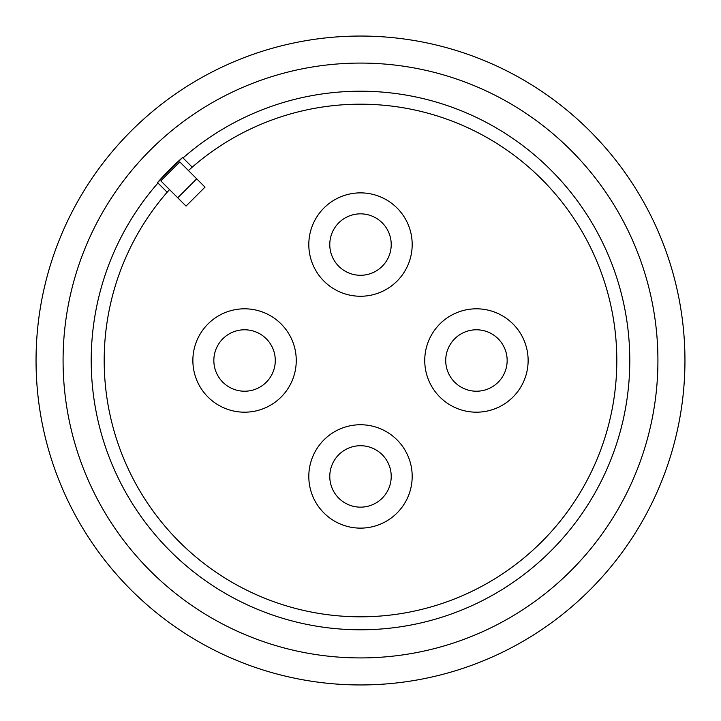 <?xml version="1.0" encoding="UTF-8"?>
<svg xmlns="http://www.w3.org/2000/svg" width="721" height="721" viewBox="0 0 721 721"><rect width="100%" height="100%" fill="white"/><g stroke="black" fill="none" stroke-linecap="round" stroke-linejoin="round"><path stroke-width="1.08" d="M333.508 461.773A30.715 30.715 0 0 0 345.837 503.429A30.715 30.715 0 0 0 387.492 491.1A30.715 30.715 0 0 1 345.837 503.429A30.715 30.715 0 0 1 333.508 461.773A30.715 30.715 0 0 1 375.163 449.444A30.715 30.715 0 0 1 387.492 491.1A30.715 30.715 0 0 1 345.837 503.429A30.715 30.715 0 0 1 333.508 461.773M309.832 486.675A51.696 51.696 0 0 0 370.738 527.105A51.696 51.696 0 0 0 411.168 466.199A51.696 51.696 0 0 0 350.262 425.769A51.696 51.696 0 0 0 309.832 486.675M411.168 234.325A51.696 51.696 0 0 0 350.262 193.895A51.696 51.696 0 0 0 309.832 254.801A51.696 51.696 0 0 0 370.738 295.231A51.696 51.696 0 0 0 411.168 234.325M387.492 259.227A30.715 30.715 0 0 0 375.163 217.571A30.715 30.715 0 0 0 333.508 229.9A30.715 30.715 0 0 1 375.163 217.571A30.715 30.715 0 0 1 387.492 259.227A30.715 30.715 0 0 1 345.837 271.556A30.715 30.715 0 0 1 333.508 229.9A30.715 30.715 0 0 1 375.163 217.571A30.715 30.715 0 0 1 387.492 259.227M486.675 411.168A51.696 51.696 0 0 0 527.105 350.262A51.696 51.696 0 0 0 466.199 309.832A51.696 51.696 0 0 0 425.769 370.738A51.696 51.696 0 0 0 486.675 411.168M461.773 387.492A30.715 30.715 0 0 0 503.429 375.163A30.715 30.715 0 0 0 491.1 333.508A30.715 30.715 0 0 1 503.429 375.163A30.715 30.715 0 0 1 461.773 387.492A30.715 30.715 0 0 1 449.444 345.837A30.715 30.715 0 0 1 491.1 333.508A30.715 30.715 0 0 1 503.429 375.163A30.715 30.715 0 0 1 461.773 387.492M234.325 309.832A51.696 51.696 0 0 0 193.895 370.738A51.696 51.696 0 0 0 254.801 411.168A51.696 51.696 0 0 0 295.231 350.262A51.696 51.696 0 0 0 234.325 309.832M259.227 333.508A30.715 30.715 0 0 0 217.571 345.837A30.715 30.715 0 0 0 229.9 387.492A30.715 30.715 0 0 1 217.571 345.837A30.715 30.715 0 0 1 259.227 333.508A30.715 30.715 0 0 1 271.556 375.163A30.715 30.715 0 0 1 229.9 387.492A30.715 30.715 0 0 1 217.571 345.837A30.715 30.715 0 0 1 259.227 333.508M150.193 570.807A297.413 297.413 0 0 0 570.807 570.807A297.413 297.413 0 0 0 570.807 150.193A297.413 297.413 0 0 0 150.193 150.193A297.413 297.413 0 0 0 150.193 570.807M131.078 589.922A324.45 324.45 0 0 0 589.922 589.922A324.45 324.45 0 0 0 589.922 131.078A324.45 324.45 0 0 0 131.078 131.078A324.45 324.45 0 0 0 131.078 589.922M182.62 157.538L183.035 157.953A269.293 269.293 0 0 1 550.916 170.084A269.293 269.293 0 0 1 550.916 550.916A269.293 269.293 0 0 1 170.084 550.916A269.293 269.293 0 0 1 157.953 183.035L157.493 182.584A269.933 269.933 0 0 1 182.584 157.493L157.538 182.62L167.155 192.237A256.315 256.315 0 0 0 179.259 541.741A256.315 256.315 0 0 0 541.741 541.741A256.315 256.315 0 0 0 541.741 179.259A256.315 256.315 0 0 0 192.237 167.155L188.424 170.535M167.155 192.237L169.516 189.56M196.707 178.817L179.844 161.955L160.882 180.926L186.036 206.08L205.007 187.118L196.707 178.817L177.745 197.788M182.584 157.493L192.237 167.155"/></g></svg>
